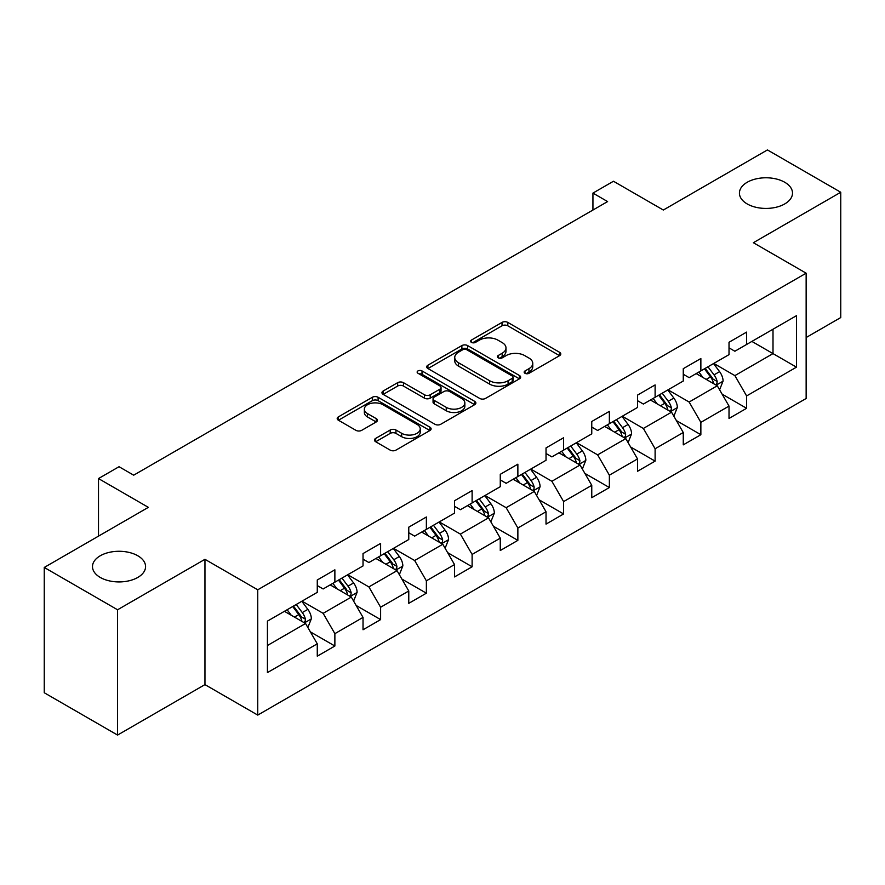 <?xml version="1.0" encoding="UTF-8"?>
<svg xmlns="http://www.w3.org/2000/svg" width="885" height="885" viewBox="0 0 885 885"><rect width="100%" height="100%" fill="white"/><g stroke="black" fill="none" stroke-linecap="round" stroke-linejoin="round"><path stroke-width="1.33" d="M524.993 373.304A2.854 1.648 0 0 0 529.02 373.304L559.608 355.637A4.071 2.345 0 0 0 560.791 353.978A4.071 2.345 0 0 0 559.608 352.319L507.791 322.405A4.071 2.345 0 0 0 502.027 322.405L471.451 340.061A2.854 1.648 0 0 0 470.61 341.223A2.854 1.648 0 0 0 471.451 342.384A2.854 1.648 0 0 0 475.477 342.384L479.438 340.106A13.032 7.522 0 0 1 497.857 340.106L502.171 342.595A13.032 7.522 0 0 1 505.988 347.916A13.032 7.522 0 0 1 502.171 353.237L498.222 355.516A2.854 1.648 0 0 0 497.381 356.677A2.854 1.648 0 0 0 498.222 357.839A2.854 1.648 0 0 0 502.249 357.839L506.209 355.56A13.032 7.522 0 0 1 524.628 355.56L528.942 358.049A13.032 7.522 0 0 1 532.759 363.37A13.032 7.522 0 0 1 528.942 368.691L524.993 370.97A2.854 1.648 0 0 0 524.152 372.131A2.854 1.648 0 0 0 524.993 373.304L524.993 370.97M137.806 555.769A26.539 15.322 0 0 0 108.877 552.45A26.539 15.322 0 0 0 92.494 566.61A26.539 15.322 0 0 0 100.259 577.44A26.539 15.322 0 0 0 129.188 580.759A26.539 15.322 0 0 0 145.571 566.61A26.539 15.322 0 0 0 137.806 555.769M784.741 182.266A26.539 15.322 0 0 0 755.812 178.947A26.539 15.322 0 0 0 739.429 193.096A26.539 15.322 0 0 0 747.194 203.937A26.539 15.322 0 0 0 776.123 207.256A26.539 15.322 0 0 0 792.506 193.096A26.539 15.322 0 0 0 784.741 182.266M375.66 438.407A4.071 2.345 0 0 0 374.477 440.066A4.071 2.345 0 0 0 375.66 441.726L390.197 450.122A4.071 2.345 0 0 0 395.96 450.122L429.922 430.508A4.071 2.345 0 0 0 431.117 428.849A4.071 2.345 0 0 0 429.922 427.19L378.105 397.276A4.071 2.345 0 0 0 372.353 397.276L338.391 416.879A4.071 2.345 0 0 0 337.196 418.55A4.071 2.345 0 0 0 338.391 420.209L355.947 430.342A4.071 2.345 0 0 0 361.699 430.342L376.236 421.957A4.071 2.345 0 0 0 377.43 420.286A4.071 2.345 0 0 0 376.236 418.627L367.529 413.605A10.885 6.283 0 0 1 364.343 409.158A10.885 6.283 0 0 1 371.069 403.35A10.885 6.283 0 0 1 382.928 404.71L417.045 424.402A10.885 6.283 0 0 1 420.231 428.849A10.885 6.283 0 0 1 413.505 434.657A10.885 6.283 0 0 1 401.646 433.296L395.96 430.01A4.071 2.345 0 0 0 390.197 430.01L375.66 438.407L375.66 441.726M806.146 337.528L840.75 317.549L840.75 192.255L767.439 149.93L663.33 210.033L613.471 181.248L592.939 193.096L607.608 201.57L133.69 475.179L119.032 466.716L98.501 478.564L98.501 536.133M117.561 609.776L117.561 735.07L204.955 684.614L204.955 559.32L117.561 609.776L44.25 567.451L148.359 507.348L98.501 478.564M204.955 559.32L257.745 589.797L806.146 273.188L806.146 398.482L257.745 715.091L257.745 589.797M840.75 192.255L753.356 242.711L806.146 273.188M479.725 398.438A4.071 2.345 0 0 0 485.478 398.438L519.451 378.824A4.071 2.345 0 0 0 520.645 377.165A4.071 2.345 0 0 0 519.451 375.505L467.634 345.581A4.071 2.345 0 0 0 461.881 345.581L427.909 365.195A4.071 2.345 0 0 0 426.714 366.855A4.071 2.345 0 0 0 427.909 368.525L479.725 398.438M419.114 373.912A2.854 1.648 0 0 1 422.012 374.322L422.012 370.926L474.681 401.347A4.071 2.345 0 0 1 475.876 403.007A4.071 2.345 0 0 1 474.681 404.666L440.719 424.28A4.071 2.345 0 0 1 434.966 424.28L383.15 394.367L383.15 391.037A4.071 2.345 0 0 0 381.955 392.697A4.071 2.345 0 0 0 383.15 394.367M383.15 391.037L397.686 382.652A4.071 2.345 0 0 1 403.438 382.652L424.457 394.776A4.071 2.345 0 0 0 430.21 394.776L439.856 389.212A4.071 2.345 0 0 0 441.051 387.553A4.071 2.345 0 0 0 439.856 385.893L417.974 373.26A2.854 1.648 0 0 1 417.145 372.098A2.854 1.648 0 0 1 418.904 370.572A2.854 1.648 0 0 1 422.012 370.926M117.561 735.07L44.25 692.745L44.25 567.451M310.381 631.879L334.873 646.017L334.873 633.66L363.027 617.398L363.027 629.766L380.616 619.6L380.616 607.243L408.77 590.992L408.77 603.349L426.371 593.193L426.371 580.825L454.525 564.575L454.525 576.931L472.114 566.776L472.114 554.419L500.268 538.157L500.268 550.525L517.869 540.359L517.869 528.002L546.023 511.751L546.023 524.108L563.612 513.953L563.612 501.596L591.766 485.334L591.766 497.702L609.367 487.535L609.367 475.179L637.521 458.928L637.521 471.285L655.11 461.129L655.11 448.761L683.264 432.511L683.264 444.867L700.865 434.712L700.865 422.355L729.019 406.093L729.019 418.461L746.608 408.295L746.608 395.938L796.467 367.153L796.467 315.68L773.003 329.231L773.003 353.613L796.467 367.153M334.873 646.017L317.272 656.172L317.272 643.815L267.425 672.6L267.425 621.126L317.272 592.342L317.272 579.985L334.873 569.818L334.873 582.186L363.027 565.924L363.027 553.567L380.616 543.412L380.616 555.769L408.77 539.518L408.77 527.161L426.371 516.995L426.371 529.363L454.525 513.101L454.525 500.744L472.114 490.589L472.114 502.945L500.268 486.695L500.268 474.327L517.869 464.171L517.869 476.528L546.023 460.277L546.023 447.921L563.612 437.754L563.612 450.122L591.766 433.86L591.766 421.503L609.367 411.348L609.367 423.705L637.521 407.454L637.521 395.097L655.11 384.931L655.11 397.288L683.264 381.037L683.264 368.68L700.865 358.525L700.865 370.881L729.019 354.631L729.019 342.263L746.608 332.107L746.608 344.464L796.467 315.68M330.182 584.897L351.301 597.087L323.147 613.338L302.028 601.147M317.272 585.571L323.147 588.956L334.873 582.186M323.147 613.338L334.873 633.66M351.301 597.087L363.027 617.398M375.926 558.479L397.044 570.67L368.89 586.921L347.772 574.73M363.027 559.154L368.89 562.539L380.616 555.769M368.89 586.921L380.616 607.243M397.044 570.67L408.77 590.992M421.68 532.062L442.799 544.253L414.645 560.515L393.526 548.324M408.77 532.748L414.645 536.133L426.371 529.363M414.645 560.515L426.371 580.825M442.799 544.253L454.525 564.575M467.424 505.656L488.542 517.847L460.388 534.097L439.27 521.907M454.525 506.331L460.388 509.716L472.114 502.945M460.388 534.097L472.114 554.419M488.542 517.847L500.268 538.157M513.178 479.239L534.286 491.429L506.143 507.691L485.024 495.5M500.268 479.913L506.143 483.31L517.869 476.528M506.143 507.691L517.869 528.002M534.286 491.429L546.023 511.751M558.922 452.832L580.04 465.023L551.886 481.274L530.768 469.083M546.023 453.507L551.886 456.892L563.612 450.122M551.886 481.274L563.612 501.596M580.04 465.023L591.766 485.334M604.676 426.415L625.783 438.606L597.64 454.857L576.522 442.666M591.766 427.09L597.64 430.475L609.367 423.705M597.64 454.857L609.367 475.179M625.783 438.606L637.521 458.928M650.42 399.998L671.538 412.189L643.384 428.451L622.266 416.26M637.521 400.684L643.384 404.069L655.11 397.288M643.384 428.451L655.11 448.761M671.538 412.189L683.264 432.511M696.174 373.592L717.281 385.783L689.138 402.033L668.02 389.842M683.264 374.266L689.138 377.652L700.865 370.881M689.138 402.033L700.865 422.355M717.281 385.783L729.019 406.093M751.896 341.422L773.003 353.613L734.882 375.616L713.764 363.425M729.019 347.849L734.882 351.245L746.608 344.464M734.882 375.616L746.608 395.938M204.955 684.614L257.745 715.091M592.939 193.096L592.939 210.033M267.425 645.508L305.546 623.494L284.428 611.303M305.546 623.494L317.272 643.815M722.127 394.157L746.608 408.295M676.372 420.574L700.865 434.712M630.629 446.991L655.11 461.129M584.874 473.398L609.367 487.535M539.131 499.815L563.612 513.953M493.376 526.221L517.869 540.359M447.633 552.638L472.114 566.776M401.878 579.056L426.371 593.193M356.135 605.462L380.616 619.6M526.133 373.702L528.942 372.076A13.032 7.522 0 0 0 532.759 366.755L532.759 363.37M505.988 347.916L505.988 351.301A13.032 7.522 0 0 1 502.171 356.622L499.361 358.248M559.552 355.67L507.791 325.791A4.071 2.345 0 0 0 502.027 325.791L472.59 342.794M519.395 378.857L467.634 348.978A4.071 2.345 0 0 0 461.881 348.978L427.964 368.547M512.249 378.326A2.854 1.648 0 0 0 513.09 377.165A2.854 1.648 0 0 0 512.249 376.003L466.771 349.741A2.854 1.648 0 0 0 462.744 349.741L458.563 352.153A13.032 7.522 0 0 0 454.746 357.474A13.032 7.522 0 0 0 458.563 362.784L489.659 380.738A13.032 7.522 0 0 0 508.078 380.738L512.249 378.326L512.249 381.712A2.854 1.648 0 0 0 513.09 380.55L513.09 377.165M454.746 357.474L454.746 360.859A13.032 7.522 0 0 0 458.563 366.169L458.563 362.784M512.249 381.712L508.078 384.123A13.032 7.522 0 0 1 489.659 384.123L458.563 366.169M383.205 394.4L397.686 386.037L397.686 382.652M441.051 387.553L441.051 390.938A4.071 2.345 0 0 1 439.856 392.597L430.21 398.161A4.071 2.345 0 0 1 424.457 398.161L403.438 386.037A4.071 2.345 0 0 0 397.686 386.037M422.012 374.322L474.637 404.699M446.261 407.365A10.885 6.283 0 0 0 458.131 408.726A10.885 6.283 0 0 0 464.846 402.918A10.885 6.283 0 0 0 461.66 398.482L449.646 391.535A4.071 2.345 0 0 0 443.883 391.535L434.247 397.111A4.071 2.345 0 0 0 433.053 398.77A4.071 2.345 0 0 0 434.247 400.429L446.261 407.365L446.261 410.751A10.885 6.283 0 0 0 458.131 412.122A10.885 6.283 0 0 0 464.846 406.315L464.846 402.918M433.053 398.77L433.053 402.155A4.071 2.345 0 0 0 434.247 403.814L434.247 400.429M446.261 410.751L434.247 403.814M420.231 428.849L420.231 432.234A10.885 6.283 0 0 1 413.505 438.042A10.885 6.283 0 0 1 401.646 436.681L395.96 433.396A4.071 2.345 0 0 0 390.197 433.396L375.716 441.759M364.343 409.158L364.343 412.543A10.885 6.283 0 0 0 367.529 416.99L367.529 413.605M376.18 421.979L367.529 416.99M429.867 430.541L378.105 400.662A4.071 2.345 0 0 0 372.353 400.662L338.435 420.242M719.605 389.798L723.089 381.004A10.985 6.35 -120 0 0 719.582 371.645L713.531 363.569M702.978 377.519L698.873 372.032M715.589 384.798L716.916 383.393L717.16 381.468A10.985 6.35 -120 0 0 714.018 374.864L707.956 366.788M705.201 368.37L711.916 377.342A5.598 3.23 60 0 1 712.934 379.034L717.16 381.468M704.438 368.813L710.489 376.899A10.985 6.35 60 0 1 713.642 383.504M673.85 416.204L677.346 407.421A10.985 6.35 -120 0 0 673.839 398.062L667.788 389.975M657.234 403.936L653.119 398.449M669.834 411.215L671.173 409.799L671.405 407.885A10.985 6.35 -120 0 0 668.264 401.281L662.212 393.194M659.458 394.787L666.173 403.748A5.598 3.23 60 0 1 667.19 405.452L671.405 407.885M658.694 395.23L664.746 403.306A10.985 6.35 60 0 1 667.887 409.921M628.107 442.622L631.591 433.827A10.985 6.35 -120 0 0 628.084 424.468L622.033 416.392M611.48 430.342L607.375 424.855M624.091 437.621L625.418 436.216L625.662 434.303A10.985 6.35 -120 0 0 622.52 427.687L616.458 419.612M613.703 421.194L620.418 430.165A5.598 3.23 60 0 1 621.436 431.858L625.662 434.303M612.94 421.636L618.991 429.723A10.985 6.35 60 0 1 622.144 436.327M582.352 469.028L585.848 460.244A10.985 6.35 -120 0 0 582.341 450.885L576.29 442.81M565.736 456.76L561.621 451.273M578.336 464.039L579.675 462.634L579.907 460.709A10.985 6.35 -120 0 0 576.766 454.105L570.714 446.018M567.96 447.611L574.675 456.572A5.598 3.23 60 0 1 575.692 458.275L579.907 460.709M567.197 448.053L573.248 456.129A10.985 6.35 60 0 1 576.389 462.744M536.609 495.445L540.093 486.661A10.985 6.35 -120 0 0 536.587 477.303L530.535 469.216M519.982 483.177L515.878 477.679M532.593 490.445L533.92 489.04L534.164 487.126A10.985 6.35 -120 0 0 531.022 480.511L524.96 472.435M522.216 474.028L528.931 482.989A5.598 3.23 60 0 1 529.938 484.692L534.164 487.126M521.442 474.471L527.493 482.546A10.985 6.35 60 0 1 530.646 489.162M490.854 521.862L494.35 513.068A10.985 6.35 -120 0 0 490.843 503.709L484.792 495.633M474.238 509.583L470.123 504.096M486.838 516.862L488.177 515.457L488.409 513.543A10.985 6.35 -120 0 0 485.268 506.928L479.216 498.852M476.462 500.434L483.177 509.406A5.598 3.23 60 0 1 484.195 511.099L488.409 513.543M475.699 500.877L481.75 508.963A10.985 6.35 60 0 1 484.891 515.568M445.111 548.269L448.595 539.485A10.985 6.35 -120 0 0 445.089 530.126L439.037 522.039M428.484 536L424.38 530.513M441.095 543.279L442.423 541.863L442.666 539.95A10.985 6.35 -120 0 0 439.524 533.345L433.462 525.259M430.718 526.852L437.433 535.812A5.598 3.23 60 0 1 438.44 537.516L442.666 539.95M429.944 527.294L435.995 535.37A10.985 6.35 60 0 1 439.148 541.985M399.356 574.686L402.852 565.891A10.985 6.35 -120 0 0 399.345 556.532L393.294 548.457M382.74 562.406L378.625 556.919M395.341 569.686L396.679 568.281L396.911 566.367A10.985 6.35 -120 0 0 393.77 559.751L387.719 551.676M384.964 553.258L391.679 562.229A5.598 3.23 60 0 1 392.697 563.922L396.911 566.367M384.201 553.7L390.252 561.787A10.985 6.35 60 0 1 393.394 568.391M353.613 601.092L357.098 592.308A10.985 6.35 -120 0 0 353.591 582.95L347.54 574.874M336.986 588.824L332.882 583.337M349.597 596.103L350.925 594.698L351.168 592.773A10.985 6.35 -120 0 0 348.026 586.169L341.964 578.082M339.22 579.675L345.935 588.636A5.598 3.23 60 0 1 346.942 590.339L351.168 592.773M338.446 580.117L344.497 588.193A10.985 6.35 60 0 1 347.65 594.808M307.858 627.509L311.354 618.726A10.985 6.35 -120 0 0 307.847 609.367L301.796 601.28M291.242 615.241L287.127 609.743M303.843 622.509L305.181 621.104L305.413 619.19A10.985 6.35 -120 0 0 302.272 612.575L296.221 604.499M293.466 606.092L300.181 615.053A5.598 3.23 60 0 1 301.199 616.756L305.413 619.19M292.703 606.535L298.754 614.61A10.985 6.35 60 0 1 301.896 621.226M528.942 372.076L528.942 368.691M498.222 357.839L498.222 355.516M502.171 356.622L502.171 353.237M471.451 342.384L471.451 340.061M502.027 325.791L502.027 322.405M507.791 325.791L507.791 322.405M559.608 355.637L559.608 352.319M427.909 368.525L427.909 365.195M461.881 348.978L461.881 345.581M467.634 348.978L467.634 345.581M519.451 378.824L519.451 375.505M489.659 384.123L489.659 380.738M508.078 384.123L508.078 380.738M403.438 386.037L403.438 382.652M424.457 398.161L424.457 394.776M430.21 398.161L430.21 394.776M439.856 392.597L439.856 389.212M474.681 404.666L474.681 401.347M390.197 433.396L390.197 430.01M395.96 433.396L395.96 430.01M401.646 436.681L401.646 433.296M376.236 421.957L376.236 418.627M338.391 420.209L338.391 416.879M372.353 400.662L372.353 397.276M378.105 400.662L378.105 397.276M429.922 430.508L429.922 427.19M716.197 385.152L723.023 381.214M714.018 374.864L719.582 371.645M706.197 379.377L710.489 376.899M670.454 411.569L677.268 407.631M668.264 401.281L673.839 398.062M660.442 405.795L664.746 403.306M624.699 437.975L631.525 434.048M622.52 427.687L628.084 424.468M614.699 432.201L618.991 429.723M578.956 464.393L585.77 460.454M576.766 454.105L582.341 450.885M568.944 458.618L573.248 456.129M533.201 490.81L540.027 486.872M531.022 480.511L536.587 477.303M523.201 485.024L527.493 482.546M487.458 517.216L494.272 513.278M485.268 506.928L490.843 503.709M477.446 511.441L481.75 508.963M441.703 543.633L448.529 539.695M439.524 533.345L445.089 530.126M431.703 537.859L435.995 535.37M395.96 570.04L402.775 566.112M393.77 559.751L399.345 556.532M385.948 564.265L390.252 561.787M350.206 596.457L357.031 592.519M348.026 586.169L353.591 582.95M340.205 590.682L344.497 588.193M304.462 622.874L311.277 618.936M302.272 612.575L307.847 609.367M294.451 617.088L298.754 614.61"/></g></svg>
